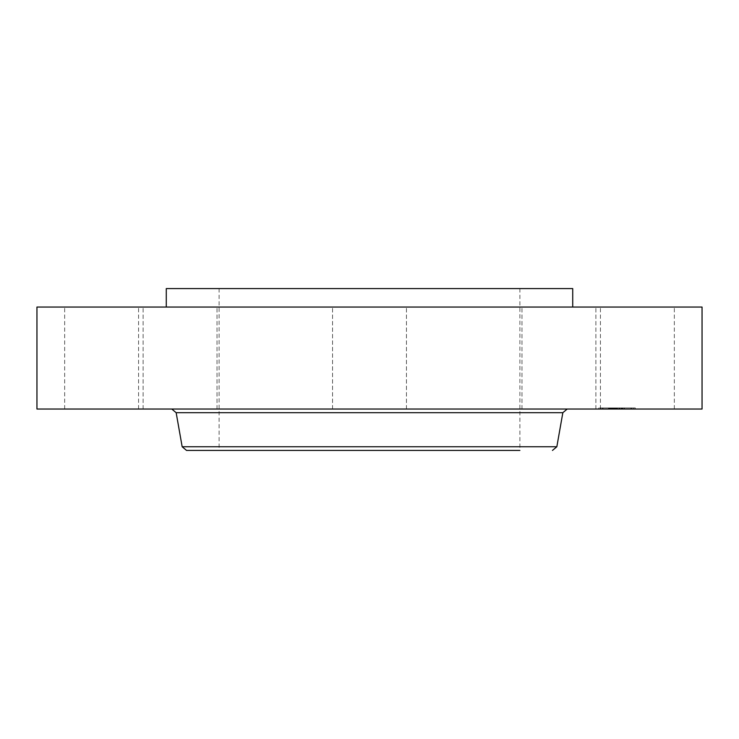 <?xml version="1.0" encoding="UTF-8"?>
<svg xmlns="http://www.w3.org/2000/svg" width="739" height="739" viewBox="0 0 739 739"><rect width="100%" height="100%" fill="white"/><g stroke="black" fill="none" stroke-linecap="round" stroke-linejoin="round"><path stroke-width="0.55" stroke-dasharray="3.69 2.77" d="M604.964 409.036L674.337 409.036L604.964 409.036M604.964 307.054L674.337 307.054L604.964 307.054M702.05 307.054L36.95 307.054M702.05 409.036L36.95 409.036M464.286 409.036L171.79 409.036L464.286 409.036M457.219 450.421L186.533 450.421M519.886 288.579L519.886 450.421L219.113 450.421L219.113 288.579L519.886 288.579L219.113 288.579M572.725 288.579L166.275 288.579M272.072 307.054L572.725 307.054L272.072 307.054M548.523 307.054L595.874 307.054L548.523 307.054M387.218 307.054L332.55 307.054L387.218 307.054M215.529 307.054L143.126 307.054L215.529 307.054M134.036 307.054L64.662 307.054L134.036 307.054M190.477 307.054L143.126 307.054L190.477 307.054M523.471 307.054L595.874 307.054L523.471 307.054M190.477 409.036L143.126 409.036L190.477 409.036M387.218 409.036L332.55 409.036L387.218 409.036M215.529 409.036L143.126 409.036L215.529 409.036M523.471 409.036L595.874 409.036L523.471 409.036M134.036 409.036L64.662 409.036L134.036 409.036M548.523 409.036L595.874 409.036L548.523 409.036M609.998 409.036L635.291 409.036L598.71 409.036L631.411 409.036L602.59 409.036L621.111 409.036L608.483 409.036L610.008 409.036L610.008 407.928L615.338 407.928L598.71 407.928L635.291 407.928L609.998 407.928M614.155 409.036L614.155 407.928L613.592 407.928L615.596 407.928L612.188 407.928L614.405 407.928L614.155 409.036L614.155 407.928M609.028 409.036L611.513 409.036L608.631 409.036L609.028 407.928L614.7 407.928L609.028 407.928M615.467 409.036L612.243 409.036L615.467 409.036L615.43 407.928L612.243 407.928L615.467 407.928L615.467 409.036M615.679 409.036L621.684 409.036L614.94 409.036L615.679 409.036L615.698 407.928L616.529 407.928L615.605 407.928L621.684 407.928L614.94 407.928L615.679 407.928L615.679 409.036L615.679 407.928M601.463 409.036L602.996 409.036L601.463 409.036M610.312 409.036L611.846 409.036L609.629 409.036L611.846 409.036L609.629 409.036L610.312 409.036L610.34 407.928L609.629 407.928L611.846 407.928L609.629 407.928L611.846 407.928L610.312 407.928L610.312 409.036L610.322 407.928M631.679 409.036L633.212 409.036L631.679 409.036M622.829 409.036L624.363 409.036L622.146 409.036L624.363 409.036L622.146 409.036L622.829 409.036L622.838 407.928L624.409 407.928L614.395 407.928L622.829 407.928M616.575 407.928L617.527 407.928L616.557 407.928L616.557 409.036M610.636 407.928L610.645 409.036M610.285 407.928L610.294 409.036L610.294 407.928M612.197 409.036L612.197 407.928L612.215 409.036M611.661 409.036L611.661 407.928M615.31 409.036L615.31 407.928M615.559 409.036L615.559 407.928M615.846 409.036L615.855 407.928L615.846 409.036M616.003 409.036L616.003 407.928L615.993 409.036M616.178 409.036L616.178 407.928M616.354 409.036L616.354 407.928L616.391 409.036M616.751 409.036L616.723 407.928M616.963 409.036L616.816 407.928L616.963 409.036M617.065 409.036L617.065 407.928M616.917 409.036L616.917 407.928M616.779 409.036L616.779 407.928L616.806 409.036M616.649 409.036L616.649 407.928L616.64 409.036M616.529 409.036L616.529 407.928L616.529 409.036M616.418 409.036L616.418 407.928L616.409 409.036M616.317 409.036L616.326 407.928M616.224 409.036L616.224 407.928L616.234 409.036M616.141 409.036L616.123 407.928M616.077 409.036L616.077 407.928M615.966 409.036L615.966 407.928L615.938 409.036M615.929 409.036L615.92 407.928M616.28 409.036L616.261 407.928M616.862 409.036L616.862 407.928L616.899 409.036M617.102 409.036L617.102 407.928L617.093 409.036M617.222 409.036L617.194 407.928M617.324 409.036L617.324 407.928L617.342 409.036M616.585 409.036L616.585 407.928L616.612 409.036M616.483 409.036L616.483 407.928L616.455 409.036M619.651 409.036L619.651 407.928M621.111 409.036L621.111 407.928M619.615 409.036L619.615 407.928M619.042 409.036L619.042 407.928M614.617 409.036L614.617 407.928L614.617 409.036M615.338 409.036L615.338 407.928L615.365 409.036M612.243 409.036L612.271 407.928M613.98 409.036L613.952 407.928M614.442 409.036L614.442 407.928L614.414 409.036M611.587 409.036L611.587 407.928M611.495 409.036L611.495 407.928L602.59 407.928L631.411 407.928L611.486 407.928L611.467 409.036L611.467 407.928M611.421 409.036L611.421 407.928M611.347 409.036L611.347 407.928M611.282 409.036L611.273 407.928M611.227 409.036L611.227 407.928L611.245 409.036M611.153 409.036L611.153 407.928L611.144 409.036M611.088 409.036L611.088 407.928L611.116 409.036M611.033 409.036L611.033 407.928L611.024 409.036M610.977 409.036L610.95 407.928M610.931 409.036L610.904 407.928M610.894 409.036L610.894 407.928L610.857 409.036M610.839 409.036L610.848 407.928M610.802 409.036L610.774 407.928M610.747 409.036L610.747 407.928L610.747 409.036M610.682 409.036L610.682 407.928L610.691 409.036M611.199 409.036L611.218 407.928M614.515 409.036L614.515 407.928L614.506 409.036M614.7 409.036L614.7 407.928M610.58 409.036L610.58 407.928M610.506 409.036L610.516 407.928M610.442 409.036L610.442 407.928M610.386 409.036L610.386 407.928M610.423 409.036L610.423 407.928L610.405 409.036M610.571 409.036L610.571 407.928L610.534 409.036M611.042 409.036L611.042 407.928M610.248 409.036L610.248 407.928L610.238 409.036M610.118 409.036L610.118 407.928L610.118 409.036M609.795 409.036L609.795 407.928L609.832 409.036M609.62 409.036L609.629 407.928M609.416 409.036L609.416 407.928M609.305 409.036L609.305 407.928M609.185 409.036L609.185 407.928M609.056 409.036L609.056 407.928M608.483 409.036L608.483 407.928M617.434 407.928L617.434 409.036M611.938 409.036L611.938 407.928M616.067 409.036L616.067 407.928M616.825 409.036L616.825 407.928L616.843 409.036M617.01 409.036L617.01 407.928M617.379 409.036L617.379 407.928L617.379 409.036M617.527 409.036L617.527 407.928L617.527 409.036M617.157 409.036L617.157 407.928M616.677 409.036L616.677 407.928L616.677 409.036M615.799 409.036L615.799 407.928M615.596 409.036L615.578 407.928M615.495 409.036L615.495 407.928M615.402 409.036L615.402 407.928L615.384 409.036M615.227 409.036L615.227 407.928L615.208 409.036M615.144 409.036L615.144 407.928M615.06 409.036L615.06 407.928M615.005 409.036L615.005 407.928M614.959 409.036L614.959 407.928L614.94 409.036M614.903 409.036L614.903 407.928M614.857 409.036L614.857 407.928M614.811 409.036L614.811 407.928M615.763 409.036L615.763 407.928L615.772 409.036M617.268 409.036L617.268 407.928L617.231 409.036M617.61 409.036L617.61 407.928M615.707 409.036L615.707 407.928M615.633 409.036L615.633 407.928M622.709 409.036L622.709 407.928M624.002 409.036L624.002 407.928M622.607 409.036L622.607 407.928M622.164 409.036L622.146 407.928M614.118 409.036L614.118 407.928M614.054 409.036L614.072 407.928M613.933 409.036L613.933 407.928L613.924 409.036M613.869 409.036L613.878 407.928M613.813 409.036L613.813 407.928L613.85 409.036M613.749 409.036L613.739 407.928M613.703 409.036L613.703 407.928L613.675 409.036M613.656 409.036L613.638 407.928M613.601 409.036L613.601 407.928L613.61 409.036M613.786 409.036L613.786 407.928L613.776 409.036M614.275 409.036L614.303 407.928M614.552 409.036L614.552 407.928M614.46 409.036L614.46 407.928M614.017 409.036L614.035 407.928M613.481 409.036L613.481 407.928M613.361 409.036L613.361 407.928M613.241 409.036L613.241 407.928L613.231 409.036M612.068 409.036L612.068 407.928M612.188 409.036L612.188 407.928M612.354 409.036L612.354 407.928M612.548 409.036L612.548 407.928M612.751 409.036L612.751 407.928M612.982 409.036L612.982 407.928M613.499 409.036L613.499 407.928M614.405 409.036L614.405 407.928M613.564 409.036L613.564 407.928M613.287 409.036L613.287 407.928M613.037 409.036L613.037 407.928M612.807 409.036L612.807 407.928M612.594 409.036L612.594 407.928M612.391 409.036L612.391 407.928M608.631 409.036L608.631 407.928M608.696 409.036L608.696 407.928M608.936 409.036L608.936 407.928L608.927 409.036M609.241 409.036L609.241 407.928M609.546 409.036L609.546 407.928M611.513 409.036L611.513 407.928M609.952 409.036L609.952 407.928M609.657 409.036L609.657 407.928M609.352 409.036L609.352 407.928M614.183 409.036L614.211 407.928L614.183 409.036M622.09 409.036L622.09 407.928M622.811 409.036L622.811 407.928M624.279 409.036L624.279 407.928M624.409 409.036L624.409 407.928M621.942 409.036L621.942 407.928M614.358 409.036L614.358 407.928M614.257 409.036L614.257 407.928M615.051 409.036L615.051 407.928M619.005 409.036L619.005 407.928M619.882 409.036L619.882 407.928M621.554 409.036L621.554 407.928M621.684 409.036L621.684 407.928M619.91 409.036L619.91 407.928M618.839 409.036L618.839 407.928M602.313 407.928L600.779 407.928L602.313 407.928M632.529 407.928L630.995 407.928L632.529 407.928M562.841 412.704L176.159 412.704M556.836 446.753L182.163 446.753M611.365 409.036L611.365 407.928M608.788 409.036L608.788 407.928M608.64 409.036L608.64 407.928M674.337 409.036L674.337 307.054M600.438 409.036L600.438 307.054M143.126 409.036L143.126 307.054L143.126 409.036M217.026 409.036L217.026 307.054L217.026 409.036M406.45 409.036L406.45 307.054L406.45 409.036M332.55 409.036L332.55 307.054L332.55 409.036M521.974 409.036L521.974 307.054L521.974 409.036M595.874 409.036L595.874 307.054L595.874 409.036M64.662 409.036L64.662 307.054M138.562 409.036L138.562 307.054M598.71 407.928L598.71 409.036M635.291 407.928L635.291 409.036M631.411 407.928L631.411 409.036M602.59 407.928L602.59 409.036M602.996 407.928L602.996 409.036L602.996 407.928M600.779 407.928L600.779 409.036L600.779 407.928M611.846 407.928L611.846 409.036L611.846 407.928M633.212 407.928L633.212 409.036L633.212 407.928M630.995 407.928L630.995 409.036L630.995 407.928M624.363 407.928L624.363 409.036L624.363 407.928"/><path stroke-width="1.11" d="M36.95 307.054L702.05 307.054L702.05 409.036L36.95 409.036L36.95 307.054M182.163 446.753L176.159 412.704L562.841 412.704L556.836 446.753L182.163 446.753L186.533 450.421L519.886 450.421M219.113 450.421L457.219 450.421M166.275 307.054L166.275 288.579L572.725 288.579L572.725 307.054M562.841 412.704L567.21 409.036M176.159 412.704L171.79 409.036M556.836 446.753L552.467 450.421"/></g></svg>
